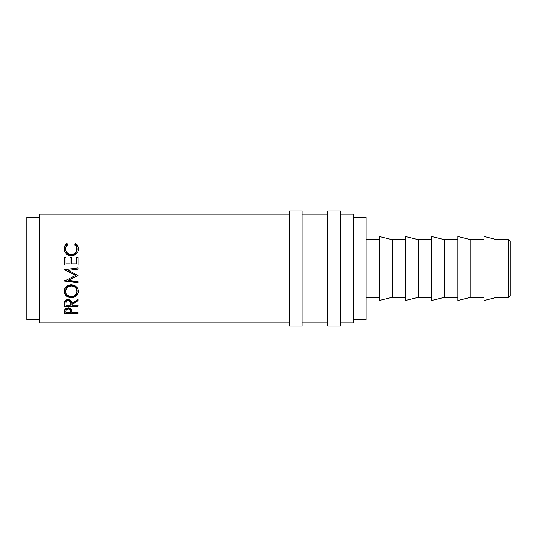 <?xml version="1.0" encoding="UTF-8"?>
<svg xmlns="http://www.w3.org/2000/svg" width="537" height="537" viewBox="0 0 537 537"><rect width="100%" height="100%" fill="white"/><g stroke="black" fill="none" stroke-linecap="round" stroke-linejoin="round"><path stroke-width="0.81" d="M508.552 297.303L510.15 295.706L510.15 241.294L508.552 239.697L508.552 297.303L508.552 239.697L497.054 239.697L497.054 297.303L508.552 297.303L497.054 297.303L497.054 239.697L483.965 236.495L483.965 300.505L497.054 297.303L483.965 300.505L483.965 236.495L497.054 239.697L508.552 239.697L510.15 241.294L510.15 295.706L508.552 297.303M289.302 326.113L302.109 326.113L302.109 210.887L289.302 210.887L289.302 326.113L289.302 210.887L302.109 210.887L302.109 326.113L289.302 326.113M327.711 326.113L340.512 326.113L340.512 210.887L327.711 210.887L327.711 326.113L327.711 210.887L340.512 210.887L340.512 326.113L327.711 326.113M470.868 297.303L483.965 297.303L470.868 297.303L470.868 239.697L470.868 297.303L457.772 300.505L470.868 297.303M483.965 239.697L470.868 239.697L457.772 236.495L457.772 300.505L457.772 236.495L470.868 239.697L483.965 239.697M444.683 297.303L457.772 297.303L444.683 297.303L444.683 239.697L444.683 297.303L431.587 300.505L444.683 297.303M457.772 239.697L444.683 239.697L431.587 236.495L431.587 300.505L431.587 236.495L444.683 239.697L457.772 239.697M418.498 297.303L431.587 297.303L418.498 297.303L418.498 239.697L418.498 297.303L405.401 300.505L418.498 297.303M431.587 239.697L418.498 239.697L405.401 236.495L405.401 300.505L405.401 236.495L418.498 239.697L431.587 239.697M392.305 297.303L405.401 297.303L392.305 297.303L392.305 239.697L392.305 297.303L379.216 300.505L392.305 297.303M405.401 239.697L392.305 239.697L379.216 236.495L379.216 300.505L379.216 236.495L392.305 239.697L405.401 239.697M366.12 297.303L379.216 297.303L366.12 297.303M379.216 239.697L366.12 239.697L379.216 239.697M353.319 319.71L366.12 319.71L366.12 217.29L353.319 217.29L366.12 217.29L366.12 319.71L353.319 319.71M26.85 319.71L39.651 319.71L26.85 319.71L26.85 217.29L26.85 319.71M39.651 217.29L26.85 217.29L39.651 217.29M340.512 322.912L353.319 322.912L353.319 214.088L340.512 214.088L353.319 214.088L353.319 322.912L340.512 322.912M302.109 322.912L327.711 322.912L302.109 322.912M327.711 214.088L302.109 214.088L327.711 214.088M39.651 322.912L289.302 322.912L39.651 322.912L39.651 214.088L289.302 214.088L39.651 214.088L39.651 322.912M78.06 313.326L64.514 313.326L64.896 309.466L65.957 308.553L68.145 308.09L71.146 309.171L71.81 312.621L78.06 312.621L78.06 313.326L78.06 312.621L71.81 312.621L71.582 309.896C71.099 308.735 69.951 308.131 68.145 308.09C66.387 308.117 65.246 308.694 64.715 309.822L64.514 313.326L78.06 313.326L78.06 312.621M78.06 306.13L64.514 306.13L64.695 301.754L66.407 299.881L69.797 299.854L71.448 301.385L71.81 303.371L78.06 299.411L78.06 300.633L71.81 304.513L71.81 305.244L78.06 305.244L78.06 306.13L78.06 305.244L71.81 305.244L71.81 304.513L78.06 300.633L78.06 299.411L71.81 303.371C71.985 301.17 70.756 299.901 68.132 299.552C66.326 299.619 65.178 300.358 64.695 301.754L64.514 306.13L78.06 306.13L78.06 305.244M64.198 292.135L64.655 288.966L66.199 286.771L68.521 285.281L70.575 284.818L74.005 285.268L76.321 286.738L77.892 288.893L78.375 290.765L77.912 293.846L76.375 295.874L74.079 297.223L72.052 297.646L68.615 297.236L66.273 295.947L64.709 293.94L64.198 292.135M78.06 267.842L64.514 269.641L75.63 275.38L64.514 281.052L78.06 282.791L78.06 281.603L68.286 280.341L78.06 275.508L68.313 270.366L78.06 275.508L68.286 280.341L78.06 281.603L78.06 282.791L64.514 281.052L75.63 275.38L64.514 269.641L78.06 267.842L78.06 269.064L68.313 270.366L78.06 269.064L68.313 270.306L78.06 269.05L78.06 267.842L78.06 269.064M78.06 265.07L64.514 265.07L64.514 257.498L65.903 257.498L65.903 263.855L70.072 263.855L70.072 257.498L71.461 257.498L71.461 263.855L76.67 263.855L76.67 257.498L78.06 257.498L78.06 265.07L78.06 257.498L76.67 257.498L76.67 263.855L71.461 263.989L76.67 263.989L71.461 263.989L71.461 257.498L70.072 257.498L70.072 263.855L65.903 263.989L70.072 263.855L65.903 263.989L65.903 257.498L64.514 257.498L64.514 265.07L78.06 265.07L78.06 257.498M66.34 243.946L66.997 243.462L67.81 244.416L65.689 247.624L65.957 251.054L68.031 253.659L70.723 254.598L73.576 254.196L75.455 252.887L76.65 251.001L76.878 247.57L74.757 244.416L75.569 243.462L76.798 244.503L78.241 247.268L78.402 249.228L77.858 251.725L76.596 253.618L73.784 255.404L71.206 255.8L68.447 255.29L66.138 253.733L64.635 251.464L64.165 248.846L64.856 245.805L66.34 243.946M65.554 249.497L65.554 248.92C65.527 247.074 66.279 245.57 67.81 244.416L66.997 243.462C65.091 244.785 64.145 246.584 64.165 248.846C64.467 253.041 66.816 255.357 71.206 255.8L76.039 254.142C77.664 252.685 78.456 250.913 78.409 248.832C78.415 246.577 77.469 244.785 75.569 243.462L74.757 244.416C76.254 245.55 77.006 247.02 77.019 248.839C76.818 252.309 74.912 254.236 71.3 254.625C67.722 254.249 65.803 252.35 65.554 248.92L65.554 249.497C65.803 252.82 67.722 254.666 71.3 255.035L71.3 254.625L71.3 255.035C74.912 254.659 76.818 252.786 77.019 249.416L76.65 251.511L75.455 253.35L73.576 254.619L71.884 255.008L68.031 254.095L66.467 252.524L65.574 250.02M74.757 245.12L75.569 243.462L75.569 244.201C77.462 245.483 78.409 247.221 78.409 249.41L77.704 246.47L76.798 245.208L75.569 244.201L74.757 245.12M64.165 249.43C64.151 247.221 65.098 245.476 66.997 244.201L66.997 243.462L67.81 245.12L66.997 244.201L65.762 245.208L64.856 246.47L64.165 249.43M76.986 248.799L77.019 249.416M64.514 257.82L65.903 257.82L64.514 257.82L64.514 265.07M65.903 257.498L65.903 263.855M70.072 257.82L71.461 257.82L70.072 257.82M71.461 257.498L71.461 263.855M76.67 257.82L78.06 257.82L76.67 257.82M73.126 268.5L78.06 267.862L73.126 268.5M64.514 269.782L75.63 275.179L64.514 269.641M64.514 281.052L64.514 280.683L78.06 282.368L64.514 280.683M78.06 281.603L78.06 282.791M78.409 291.403C77.993 287.389 75.616 285.181 71.28 284.791C66.883 285.207 64.514 287.443 64.165 291.504C64.601 295.357 66.991 297.411 71.347 297.673C75.697 297.357 78.046 295.269 78.409 291.403M78.409 290.732C78.04 294.491 75.683 296.518 71.347 296.813L71.347 297.673L71.347 296.813C66.991 296.558 64.601 294.565 64.165 290.826L64.709 293.195L66.273 295.142L68.615 296.39L71.347 296.813L74.072 296.384L76.368 295.075L77.905 293.108L78.409 290.732M76.992 290.269L77.019 291.45C76.744 294.625 74.851 296.35 71.34 296.639C67.803 296.377 65.87 294.645 65.554 291.45C65.829 288.154 67.743 286.322 71.28 285.946C74.844 286.302 76.757 288.141 77.019 291.45L77.019 290.772C76.751 287.557 74.838 285.771 71.28 285.429L73.522 285.832L75.402 287.02L76.992 290.269M70.683 285.456L71.28 285.429L71.28 285.946L71.28 285.429C67.743 285.798 65.836 287.577 65.554 290.772L65.977 288.785L67.185 287.033L70.683 285.456M65.554 290.772L65.554 291.45L65.554 290.772M78.06 299.411L78.06 300.633M78.06 299.686L71.81 303.452L71.81 304.513L71.81 303.452L78.06 299.686M71.81 305.023L70.421 305.023L71.81 305.023M64.514 305.023L65.903 305.023L64.514 305.023L64.514 304.13M67.837 299.612L70.079 300.545L70.434 302.351C70.676 300.834 69.904 299.921 68.132 299.599L68.132 300.539C69.917 300.895 70.689 301.841 70.434 303.378L70.414 305.244L65.903 305.244L70.414 305.244L70.079 301.519L68.132 300.539L68.132 299.599C66.393 299.928 65.648 300.827 65.903 302.311L66.226 300.539L67.837 299.612M70.434 302.351L70.434 303.378M65.903 302.311L65.903 303.331C65.642 301.807 66.387 300.881 68.132 300.539L66.226 301.505L65.903 303.331L65.903 302.311M71.804 312.004L70.428 312.004L71.804 312.004M64.514 312.004L65.903 312.004L64.514 311.762M66.246 308.46L65.903 309.876L66.246 308.46M69.75 308.171L70.448 309.936L70.025 308.406M68.152 307.728L68.152 308.916C69.931 309.184 70.696 309.943 70.448 311.192L70.414 312.621L65.903 312.621L70.414 312.621L70.293 310.064L69.293 309.124L68.152 308.916L68.152 307.728M65.903 309.876L65.903 311.131C65.662 309.909 66.413 309.171 68.152 308.916L66.246 309.668L65.903 311.131L65.903 309.876M70.77 296.619L73.556 296.263L75.395 295.128L76.999 291.967L76.61 289.389L75.402 287.577L73.522 286.355L71.851 285.966L69.045 286.362L67.185 287.597L65.581 290.926L65.991 293.457L67.226 295.149L70.77 296.619M70.448 311.192L70.448 309.93"/></g></svg>
